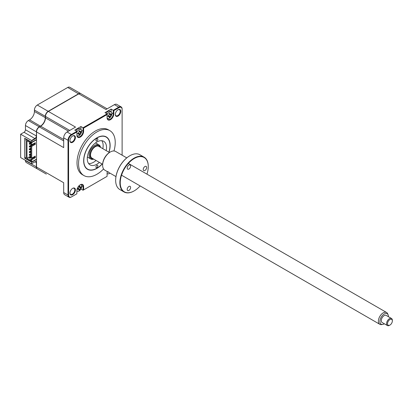 <?xml version="1.0" encoding="UTF-8"?>
<svg xmlns="http://www.w3.org/2000/svg" width="413" height="413" viewBox="0 0 413 413"><rect width="100%" height="100%" fill="white"/><g stroke="black" fill="none" stroke-linecap="round" stroke-linejoin="round"><path stroke-width="0.62" d="M37.289 168.871A4.084 2.359 -60 0 1 37.185 168.819A4.084 2.359 -60 0 1 36.344 166.945L36.344 162.722A2.044 1.177 120 0 0 35.921 161.788A2.044 1.177 120 0 0 34.898 161.891L31.527 163.837L20.65 157.554L20.65 134.21L24.021 132.263L34.898 138.546L35.09 138.876L31.724 140.823L31.527 140.492L34.898 138.546A2.044 1.177 120 0 0 36.344 136.042L36.535 131.819M35.09 138.876A2.313 1.337 120 0 0 36.535 137.044M24.021 132.263A2.044 1.177 120 0 0 25.461 129.765L25.461 125.537L36.344 131.819A4.084 2.359 -60 0 1 39.23 126.817L40.479 126.094A6.809 3.929 120 0 0 45.296 117.757L45.487 116.311M25.461 125.537A4.084 2.359 -60 0 1 28.352 120.534L29.602 119.811L40.577 126.259M29.602 119.811A6.809 3.929 120 0 0 34.418 111.479L34.418 110.034L45.296 116.311A4.084 2.359 -60 0 1 48.182 111.309L48.28 111.479M34.418 110.034A4.084 2.359 -60 0 1 37.304 105.031L48.182 111.309L78.604 93.746A4.084 2.359 -60 0 1 80.649 93.544A4.084 2.359 -60 0 1 80.742 93.601M46.158 173.997A4.084 2.359 -60 0 1 46.142 173.987L35.265 167.704A4.084 2.359 -60 0 1 35.244 167.693M37.185 168.819L26.308 162.536A4.084 2.359 -60 0 1 25.461 160.667L25.461 160.332M37.304 105.031L67.727 87.463A4.084 2.359 -60 0 1 69.766 87.262L80.649 93.544M25.461 160.667L36.535 166.945M36.535 162.722L35.09 161.777L31.527 163.837M36.535 161.942A2.313 1.337 120 0 0 35.09 161.777M36.535 159.501L31.724 162.278L24.692 158.22L24.692 138.21L31.724 142.268L36.535 139.491M24.692 158.22L25.802 157.58M31.724 162.278L31.724 163.724M31.724 140.823L31.724 142.268M20.65 134.21L31.527 140.492M97.86 139.212A1.363 0.785 120 0 0 97.576 138.587A1.363 0.785 120 0 0 96.528 138.954A1.363 0.785 120 0 0 95.935 140.322A1.363 0.785 120 0 0 96.214 140.947A1.363 0.785 120 0 0 97.267 140.58A1.363 0.785 120 0 0 97.86 139.212M97.86 165.892A1.363 0.785 120 0 0 97.576 165.267A1.363 0.785 120 0 0 96.528 165.634A1.363 0.785 120 0 0 95.935 167.002A1.363 0.785 120 0 0 96.214 167.626A1.363 0.785 120 0 0 97.267 167.26A1.363 0.785 120 0 0 97.86 165.892M108.908 152.18A18.518 10.692 120 0 0 109.987 145.546A18.518 10.692 120 0 0 96.895 137.988A18.518 10.692 120 0 0 83.803 160.667A18.518 10.692 120 0 0 96.895 168.225A18.518 10.692 120 0 0 102.104 163.971M99.388 162.407A13.614 7.862 -60 0 1 90.091 164.895A13.614 7.862 -60 0 1 87.267 158.664A13.614 7.862 -60 0 1 93.214 144.963A13.614 7.862 -60 0 1 103.704 141.318A13.614 7.862 -60 0 1 106.523 147.549A13.614 7.862 -60 0 1 106.193 150.616M101.804 140.709A13.614 7.862 -60 0 1 103.152 145.603A13.614 7.862 -60 0 1 102.827 148.67M96.017 160.461A13.614 7.862 -60 0 1 88.614 163.558M69.926 140.528A3.469 2.003 120 0 0 70.638 141.958A3.469 2.003 120 0 0 73.318 141.029A3.469 2.003 120 0 0 74.83 137.534A3.469 2.003 120 0 0 74.113 135.944A3.469 2.003 120 0 0 72.518 136.037M75.409 137.534A3.882 2.241 120 0 0 72.667 135.949A3.882 2.241 120 0 0 69.921 140.699A3.882 2.241 120 0 0 72.667 142.284A3.882 2.241 120 0 0 75.409 137.534M75.409 189.934A3.882 2.241 120 0 0 72.667 188.354A3.882 2.241 120 0 0 69.921 193.103A3.882 2.241 120 0 0 72.667 194.688A3.882 2.241 120 0 0 75.409 189.934M69.926 192.928A3.469 2.003 120 0 0 70.638 194.358A3.469 2.003 120 0 0 73.318 193.429A3.469 2.003 120 0 0 74.83 189.934A3.469 2.003 120 0 0 74.113 188.349A3.469 2.003 120 0 0 72.518 188.442M76.937 135.495A3.676 2.122 120 0 0 77.236 135.738A3.676 2.122 120 0 0 79.074 135.557A3.676 2.122 120 0 0 81.676 131.05A3.676 2.122 120 0 0 80.917 129.367L79.683 128.66A3.676 2.122 120 0 0 77.845 128.841A3.676 2.122 120 0 0 75.992 130.802M107.318 171.607A4.765 2.752 120 0 0 107.091 173.15L107.091 176.346L83.622 189.897L83.622 186.702A4.765 2.752 120 0 0 80.251 184.756A4.765 2.752 120 0 0 76.88 190.589L76.88 193.79L71.387 196.96A4.765 2.752 -60 0 1 69.002 197.197A4.765 2.752 -60 0 1 68.016 195.013L68.016 140.322A4.765 2.752 -60 0 1 71.387 134.488L76.88 131.313L74.763 130.09L80.927 126.533L80.927 129.377A3.676 2.122 120 0 0 79.074 129.553A3.676 2.122 120 0 0 76.88 132.212M79.12 134.282L78.398 133.864A9.303 6.644 -163.8 0 1 77.758 134.075L77.758 133.28A9.303 3.681 -12.3 0 0 78.398 132.996L79.12 131.747A9.303 3.681 -107.7 0 0 79.043 131.045L79.735 130.647A9.303 6.644 43.8 0 1 79.874 131.313L80.597 131.726A9.303 3.681 -12.3 0 0 81.02 131.391L81.02 132.186A9.303 6.644 -163.8 0 1 80.597 132.594L79.874 133.848A9.303 6.644 43.8 0 1 79.735 134.421L79.043 134.819A9.303 3.681 -107.7 0 0 79.12 134.282L78.289 133.048M79.11 131.623L80.597 131.726M110.276 114.675A3.676 2.122 120 0 0 110.379 114.401M107.148 118.056A3.676 2.122 120 0 0 107.447 118.294A3.676 2.122 120 0 0 109.285 118.113A3.676 2.122 120 0 0 111.887 113.611A3.676 2.122 120 0 0 111.123 111.928L109.894 111.216A3.676 2.122 120 0 0 108.056 111.396A3.676 2.122 120 0 0 106.203 113.358M76.88 134.844A4.357 2.514 120 0 0 77.783 136.837A4.357 2.514 120 0 0 81.139 135.671A4.357 2.514 120 0 0 83.044 131.288L83.044 127.756L107.091 113.874L104.974 112.651L111.133 109.094L111.133 111.933A3.676 2.122 120 0 0 109.285 112.109A3.676 2.122 120 0 0 107.091 114.773M108.072 115.934L108.609 116.42A9.303 6.644 -163.8 0 1 107.963 116.631L107.963 115.836A9.303 3.681 -12.3 0 0 108.609 115.552L109.331 114.303A9.303 3.681 -107.7 0 0 109.254 113.606L109.941 113.208A9.303 6.644 43.8 0 1 110.08 113.869L110.803 114.287A9.303 3.681 -12.3 0 0 111.231 113.952L111.231 114.747A9.303 6.644 -163.8 0 1 110.803 115.155L110.08 116.404A9.303 6.644 43.8 0 1 109.941 116.977L109.254 117.375A9.303 3.681 -107.7 0 0 109.331 116.838L108.5 115.604M115.31 114.329A3.469 2.003 120 0 0 116.022 115.754A3.469 2.003 120 0 0 118.696 114.824A3.469 2.003 120 0 0 120.214 111.334A3.469 2.003 120 0 0 119.496 109.744A3.469 2.003 120 0 0 117.896 109.837M120.792 111.334A3.882 2.241 120 0 0 118.046 109.75A3.882 2.241 120 0 0 115.304 114.499A3.882 2.241 120 0 0 118.046 116.084A3.882 2.241 120 0 0 120.792 111.334M107.091 173.403A3.676 2.122 120 0 0 107.447 173.708A3.676 2.122 120 0 0 109.285 173.527A3.676 2.122 120 0 0 109.894 173.093M80.065 187.533A3.676 2.122 120 0 0 80.179 187.234M76.88 190.842A3.676 2.122 120 0 0 77.236 191.152A3.676 2.122 120 0 0 79.074 190.971A3.676 2.122 120 0 0 81.676 186.469A3.676 2.122 120 0 0 80.917 184.787A3.676 2.122 120 0 0 80.556 184.647M77.938 189.035L77.758 188.695A9.303 3.681 -12.3 0 0 78.398 188.411L79.12 187.161A9.303 3.681 -107.7 0 0 79.043 186.459L79.735 186.062A9.303 6.644 43.8 0 1 79.874 186.728L80.597 187.146A9.303 3.681 -12.3 0 0 81.02 186.81L81.02 187.605A9.303 6.644 -163.8 0 1 80.597 188.013L79.874 189.262A9.303 6.644 43.8 0 1 79.735 189.835L79.043 190.233A9.303 3.681 -107.7 0 0 79.12 189.696L78.398 189.278A9.303 6.644 -163.8 0 1 77.758 189.49L77.938 189.035M79.11 187.037L80.597 187.146M113.973 150.972A25.936 14.976 120 0 0 115.237 142.521A25.936 14.976 120 0 0 109.863 130.647L108.325 129.754A25.936 14.976 120 0 0 88.336 136.703A25.936 14.976 120 0 0 77.014 162.805A25.936 14.976 120 0 0 82.388 174.678L83.927 175.566A25.936 14.976 120 0 0 103.586 168.963M109.863 130.647A25.936 14.976 120 0 0 89.879 137.596A25.936 14.976 120 0 0 78.558 163.698A25.936 14.976 120 0 0 83.927 175.566M109.022 152.247A18.719 10.81 120 0 0 110.132 145.464A18.719 10.81 120 0 0 106.255 136.894A18.719 10.81 120 0 0 91.831 141.912A18.719 10.81 120 0 0 83.658 160.75A18.719 10.81 120 0 0 87.535 169.32A18.719 10.81 120 0 0 102.212 164.038M26.184 157.301L25.802 157.529L26.184 157.751L26.184 140.405L25.802 140.183L26.091 139.016M31.073 141.891L29.963 142.531L26.979 140.812L26.979 158.262L30.929 155.985M30.252 141.422L29.963 142.531M46.318 174.09A4.084 2.359 -60 0 0 46.333 174.095L37.382 168.927A4.084 2.359 -60 0 1 36.535 167.059L36.535 159.165L31.724 161.942L31.724 159.779L35.281 157.72L35.281 156.109L31.724 158.164L30.929 157.709L30.929 145.923L34.491 143.869L34.491 143.172M31.724 158.164L31.724 146.383L30.929 145.923L29.937 146.496L29.937 147.209L30.929 146.636M31.724 146.383L35.281 144.323L34.491 143.869M35.281 144.323L35.281 142.712L31.724 144.772L30.929 144.313L30.929 142.144L31.724 142.604L36.535 139.821L36.535 131.933A4.084 2.359 -60 0 1 39.421 126.93L40.675 126.208A6.809 3.929 120 0 0 45.487 117.87L45.487 116.425A4.084 2.359 -60 0 1 48.378 111.422L78.795 93.859A4.084 2.359 -60 0 1 80.84 93.653L107.143 108.841M31.724 144.772L31.724 142.604M79.735 189.835L78.186 188.72L79.874 189.262M79.626 187.13L80.597 188.013M78.057 188.313L78.186 188.72M79.177 186.506L79.874 186.728M76.88 191.343L77.226 191.142L76.88 190.945M107.091 176.346L83.044 190.233L83.044 186.702A4.357 2.514 120 0 0 82.141 184.704A4.357 2.514 120 0 0 80.101 184.843M83.622 189.897L83.044 190.233L80.927 189.009M108.041 172.025A9.303 6.644 -163.8 0 1 107.963 172.045L108.149 171.591M107.437 173.703L107.091 173.899M107.091 117.4A4.357 2.514 120 0 0 107.994 119.398A4.357 2.514 120 0 0 111.35 118.226A4.357 2.514 120 0 0 113.255 113.843L113.255 110.312L118.748 107.143A4.765 2.752 -60 0 1 121.133 106.905L116.802 104.406A4.765 2.752 120 0 0 114.416 104.639L105.945 109.533L78.795 93.859M121.133 106.905A4.765 2.752 -60 0 1 122.119 109.089L122.119 155.185M109.331 116.838L108.609 116.42M109.078 114.055L109.497 113.967L110.803 115.155M108.836 116.007L110.08 116.404M111.231 114.747L109.533 113.942L110.106 113.973M111.133 109.094L113.828 110.648L119.037 107.643A4.357 2.514 -60 0 1 122.119 109.419M78.63 133.451L79.874 133.848M80.091 131.799L81.02 132.186M80.927 126.533L83.622 128.092L107.091 114.54L107.091 117.736A4.765 2.752 120 0 0 110.462 119.682A4.765 2.752 120 0 0 113.828 113.843L113.828 110.648M48.378 111.422L75.522 127.096L67.051 131.984A4.765 2.752 120 0 0 63.685 137.823L63.685 147.606L36.535 131.933M76.88 193.79L71.671 196.794A4.357 2.514 -60 0 1 68.594 195.013L68.594 140.322A4.357 2.514 -60 0 1 71.671 134.989L76.88 131.979L76.88 135.175A4.765 2.752 120 0 0 80.251 137.121A4.765 2.752 120 0 0 83.622 131.288L83.622 128.092M76.88 131.313L76.88 131.979M107.091 113.874L107.091 114.54M71.387 196.96L71.671 196.794L71.387 196.96M36.344 166.945L63.685 182.732L63.685 192.515A4.765 2.752 120 0 0 64.671 194.699L69.002 197.197M36.535 159.165L36.535 139.821M31.724 159.779L30.929 159.32L34.491 157.26L34.491 156.568M35.281 157.72L34.491 157.26M31.724 161.942L30.929 161.488L30.929 159.32M25.802 157.529L25.802 158.525L29.963 160.931L29.963 159.986L30.929 159.428M30.929 160.373L29.963 160.931M30.929 142.144L31.218 141.979M34.393 157.317L33.789 156.971M26.979 158.262L29.963 159.986M29.963 141.587L25.802 139.186M100.318 147.224A7.486 4.321 120 0 0 95.357 146.104A7.486 4.321 120 0 0 90.142 154.147A7.486 4.321 120 0 0 93.514 159.015M93.73 159.139A8.167 4.719 -60 0 1 90.788 159.015A8.167 4.719 -60 0 1 89.538 152.469A8.167 4.719 -60 0 1 94.876 145.273A8.167 4.719 -60 0 1 98.96 144.865A8.167 4.719 -60 0 1 100.535 147.348M98.96 144.865L96.358 143.363A8.167 4.719 120 0 0 95.362 143.022M87.391 156.821A8.167 4.719 120 0 0 88.191 157.513L90.788 159.015M29.318 157.967L29.937 158.324L29.937 157.611L29.318 157.967L29.318 157.255L29.937 157.611L30.929 157.038M30.929 156.331L29.318 157.255M29.937 158.324L30.965 157.73M29.318 152.407L29.937 152.764L29.937 152.056L29.318 152.407L29.318 151.7L29.937 152.056L30.929 151.483M30.929 150.771L29.318 151.7M29.937 152.764L30.929 152.191M29.937 147.209L29.318 146.852L29.318 146.14L29.937 146.496M31.708 144.762L29.318 146.14M33.665 143.647L34.269 143.992M29.318 144.07L29.937 144.426L29.937 143.719L29.318 144.07L29.318 143.363L29.937 143.719L30.929 143.146M30.929 142.433L29.318 143.363M29.937 144.426L30.929 143.858M29.318 149.63L29.937 149.986L29.937 149.274L29.318 149.63L29.318 148.917L29.937 149.274L30.929 148.701M30.929 147.993L29.318 148.917M29.937 149.986L30.929 149.413M30.929 153.548L29.318 154.477L29.318 155.19L29.937 155.546L29.937 154.834L30.929 154.261M29.318 154.477L29.937 154.834M29.937 155.546L30.929 154.973M388.421 316.704A6.019 3.474 120 0 0 388.143 314.912A6.019 3.474 120 0 0 386.346 313.477A6.019 3.474 120 0 0 380.507 318.557A6.019 3.474 120 0 0 381.989 324.442A6.019 3.474 120 0 0 382.65 324.432A6.019 3.474 120 0 0 384.338 323.777M382.65 324.432L381.488 324.592A6.809 3.929 -60 0 1 380.74 324.603A6.809 3.929 -60 0 1 379.8 324.303A6.809 3.929 -60 0 1 379.408 317.184A6.809 3.929 -60 0 1 385.67 312.207A6.809 3.929 -60 0 1 386.609 312.512A6.809 3.929 -60 0 1 387.699 313.828L388.143 314.912M102.641 164.286L91.954 158.112A6.809 3.929 -60 0 1 91.557 150.998A6.809 3.929 -60 0 1 97.819 146.021A6.809 3.929 -60 0 1 98.759 146.321L109.45 152.495M389.944 325.077L389.464 325.351A4.084 2.359 -60 0 1 387.983 325.738A4.084 2.359 -60 0 1 387.42 325.558A4.084 2.359 -60 0 1 387.182 321.288A4.084 2.359 -60 0 1 390.941 318.299A4.084 2.359 -60 0 1 391.503 318.48A4.084 2.359 -60 0 1 392.35 320.349L392.35 320.906A3.402 1.967 120 0 0 391.178 319.197A3.402 1.967 120 0 0 387.874 322.068A3.402 1.967 120 0 0 388.71 325.398A3.402 1.967 120 0 0 389.944 325.077A3.402 1.967 120 0 0 392.35 320.906M391.503 318.48L386.207 315.424A4.084 2.359 120 0 0 385.644 315.243A4.084 2.359 120 0 0 381.886 318.227A4.084 2.359 120 0 0 382.123 322.496L387.42 325.558M146.956 174.147A19.809 11.435 120 0 0 148.257 166.584A19.809 11.435 120 0 0 134.251 158.499A19.809 11.435 120 0 0 120.24 182.758A19.809 11.435 120 0 0 134.251 190.847L134.251 190.847A19.809 11.435 120 0 0 140.146 185.938M134.055 190.956L134.055 190.956A20.082 11.595 -60 0 1 124.014 191.952A20.082 11.595 -60 0 1 120.937 175.861A20.082 11.595 -60 0 1 134.055 158.164A20.082 11.595 -60 0 1 144.096 157.172A20.082 11.595 -60 0 1 148.257 166.362A20.082 11.595 -60 0 1 148.257 166.475M144.096 157.172L139.899 154.746A20.082 11.595 120 0 0 129.858 155.742L129.858 155.742A20.082 11.595 120 0 0 115.661 180.336A20.082 11.595 120 0 0 119.816 189.531L124.014 191.952M129.667 155.851L129.667 155.851A19.809 11.435 -60 0 0 115.661 180.114L115.661 180.336M126.77 157.874L115.681 151.473A10.81 6.241 120 0 0 110.276 152.005L110.276 152.005A10.81 6.241 120 0 0 102.636 165.246A10.81 6.241 120 0 0 104.871 170.197L115.96 176.599M109.796 152.283L110.276 152.005L109.796 152.283A10.129 5.849 -60 0 0 102.636 164.689L102.636 165.246M128.902 190.434A2.421 1.399 -60 0 1 127.689 190.553A2.421 1.399 -60 0 1 127.318 188.612A2.421 1.399 -60 0 1 128.902 186.48A2.421 1.399 -60 0 1 130.11 186.356A2.421 1.399 -60 0 1 130.482 188.297A2.421 1.399 -60 0 1 128.902 190.434M128.902 169.041A2.421 1.399 -60 0 1 127.689 169.165A2.421 1.399 -60 0 1 127.318 167.224A2.421 1.399 -60 0 1 128.902 165.086A2.421 1.399 -60 0 1 130.11 164.968A2.421 1.399 -60 0 1 130.482 166.909A2.421 1.399 -60 0 1 128.902 169.041M144.942 170.476A2.421 1.399 -60 0 1 143.734 170.595A2.421 1.399 -60 0 1 143.363 168.654A2.421 1.399 -60 0 1 144.942 166.516A2.421 1.399 -60 0 1 146.156 166.398A2.421 1.399 -60 0 1 146.527 168.339A2.421 1.399 -60 0 1 144.942 170.476M25.461 129.765L36.535 136.042M34.418 111.479L45.487 117.757M67.727 87.463L78.702 93.911M28.352 120.534L39.23 126.817M81.619 185.881L83.622 186.702M114.416 104.639L118.748 107.143L119.037 107.643M111.83 113.023L113.828 113.843M77.861 133.373L78.398 133.864M79.177 131.091L79.874 131.313M79.626 131.716L80.597 132.594M81.619 130.462L83.622 131.288M63.685 137.823L68.016 140.322L68.594 140.322M67.051 131.984L71.387 134.488L71.671 134.989M63.685 192.515L68.016 195.013L68.594 195.013M39.421 126.93L63.685 140.936M40.675 126.208L63.685 139.491M45.487 117.87L68.496 131.153M45.487 116.425L69.745 130.431M80.633 184.621L80.917 184.787M107.091 173.506L107.447 173.708M107.163 118.133L107.447 118.294M76.957 135.572L77.236 135.738M379.8 324.303L121.799 175.344M386.609 312.512L128.603 163.553"/></g></svg>
